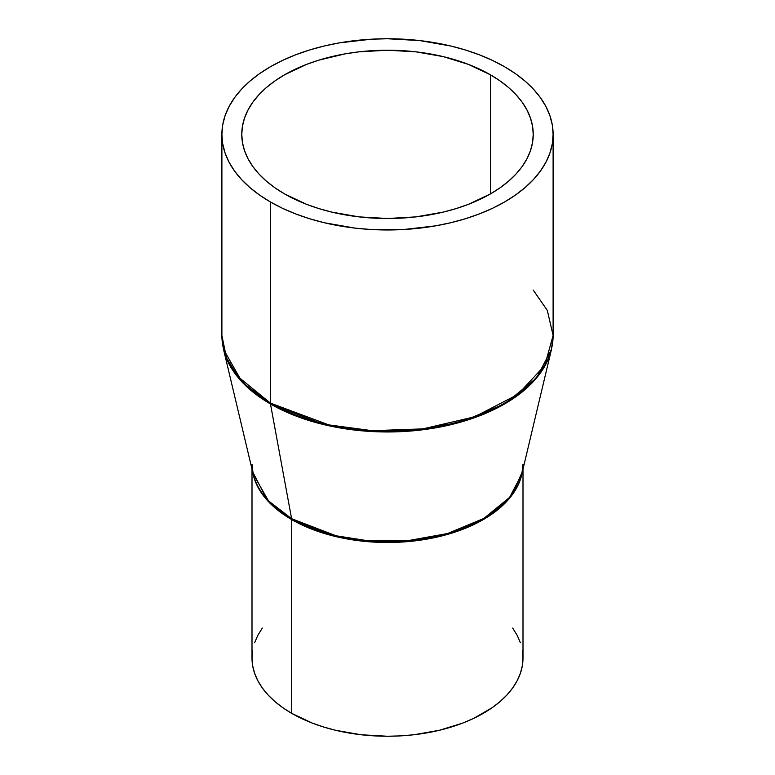 <?xml version="1.0" encoding="UTF-8"?>
<svg xmlns="http://www.w3.org/2000/svg" width="775" height="775" viewBox="0 0 775 775"><rect width="100%" height="100%" fill="white"/><g stroke="black" fill="none" stroke-linecap="round" stroke-linejoin="round"><path stroke-width="1.16" d="M291.691 713.339A135.499 78.227 0 0 0 439.347 730.292A135.499 78.227 0 0 0 522.999 658.023L522.34 665.686L520.393 673.281L517.158 680.731L512.682 687.958L506.995 694.894L500.156 701.482L492.241 707.653L473.457 718.493L462.782 723.065L439.347 730.292L413.937 734.748L400.782 735.872L387.5 736.25L361.063 734.748L335.653 730.292L323.63 727.008L312.218 723.065L291.691 713.339L291.691 519.589L291.691 713.339L282.759 707.653L274.844 701.482L268.005 694.894L262.318 687.958L257.843 680.731L254.607 673.281L252.66 665.686L252.001 658.023A135.499 78.227 0 0 0 291.691 713.339M522.369 471.772A135.499 78.227 180 0 1 433.283 537.898A135.499 78.227 180 0 1 291.691 519.589L267.53 500.621L252.631 471.772A135.499 78.227 180 0 0 291.691 519.589A6.026 3.478 120 0 0 291.613 518.698A6.026 3.478 -60 0 1 291.691 519.589L337.028 536.872L370.411 541.87L409.772 541.434L450.837 533.423L486.923 517.409L511.684 495.564L522.369 471.772M533.229 290.073L547.324 310.446L553.108 335.488L544.748 365.49L517.894 394.427L474.649 416.795L422.918 428.885L372.155 430.687L328.794 424.894L270.397 403.097A6.026 3.478 120 0 0 270.475 403.978L324.647 424.807L364.395 431.036L411.36 430.968L460.796 422.084L505.058 403.668L536.533 377.968L551.461 349.409A165.501 95.548 180 0 1 440.268 426.986A165.501 95.548 180 0 1 270.475 403.978A165.501 95.548 180 0 1 223.539 349.409L253.154 473.99L268.46 500.834L291.613 518.698A135.606 78.294 0 0 0 430.735 537.55A135.606 78.294 0 0 0 521.846 473.99L522.999 464.273M221.892 134.366L221.892 335.488A165.608 95.616 0 0 0 270.397 403.097L270.397 201.965A165.608 95.616 180 0 1 221.892 134.366A165.608 95.616 180 0 1 324.124 46.025A165.608 95.616 180 0 1 504.603 66.757L492.561 60.45L479.502 54.86L465.562 50.036L450.876 46.025L419.808 40.591L387.5 38.75L371.264 39.215L339.431 42.867L324.124 46.025L309.438 50.036L295.498 54.86L282.439 60.45L270.397 66.757L259.489 73.703L249.802 81.239L241.451 89.29L234.496 97.776L229.022 106.611L225.079 115.707L222.687 124.988L221.892 134.366L222.687 143.733L225.079 153.014L229.022 162.12L234.496 170.955L241.451 179.432L249.802 187.482L259.489 195.019L270.397 201.965L282.439 208.272L295.498 213.861L309.438 218.686L324.124 222.696L355.192 228.141L371.264 229.516L403.736 229.516L435.569 225.854L450.876 222.696L465.562 218.686L479.502 213.861L492.561 208.272L504.603 201.965L515.511 195.019L525.198 187.482L533.549 179.432L540.504 170.955L545.978 162.12L549.921 153.014L552.313 143.733L553.108 134.366L552.313 124.988L549.921 115.707L545.978 106.611L540.504 97.776L533.549 89.29L525.198 81.239L515.511 73.703L504.603 66.757A165.608 95.616 180 0 1 553.108 134.366A165.608 95.616 180 0 1 450.876 222.696A165.608 95.616 180 0 1 270.397 201.965L270.397 403.097L238.061 376.698L226.503 357.905L221.892 335.488L223.539 349.409L242.217 382.182L270.475 403.978L291.613 518.698L270.475 403.978A6.026 3.478 -60 0 1 270.397 403.097A165.608 95.616 0 0 0 450.876 423.828A165.608 95.616 0 0 0 553.108 335.488L551.461 349.409L521.846 473.99L509.611 497.385L483.823 518.446L447.553 533.529L407.049 540.814L368.571 540.863L336.001 535.767L291.613 518.698A135.606 78.294 0 0 1 253.154 473.99L252.001 464.273M284.454 193.857A145.729 84.136 180 0 1 241.771 134.366A145.729 84.136 180 0 1 331.729 56.623A145.729 84.136 180 0 1 490.546 74.865L490.546 193.857L490.546 74.865A145.729 84.136 180 0 1 533.229 134.366A145.729 84.136 180 0 1 443.271 212.098A145.729 84.136 180 0 1 284.454 193.857L274.844 187.734L266.329 181.108L258.976 174.026L252.863 166.557L248.039 158.788L244.571 150.776L242.468 142.61L241.771 134.366L242.468 126.112L244.571 117.945L248.039 109.934L252.863 102.164L258.976 94.695L266.329 87.614L274.844 80.987L284.454 74.865L306.532 64.403L318.806 60.159L345.195 53.843L359.067 51.838L387.5 50.22L415.933 51.838L443.271 56.623L468.468 64.403L490.546 74.865L500.156 80.987L508.671 87.614L516.024 94.695L522.137 102.164L526.961 109.934L530.429 117.945L532.532 126.112L533.229 134.366L532.532 142.61L530.429 150.776L526.961 158.788L522.137 166.557L516.024 174.026L508.671 181.108L500.156 187.734L490.546 193.857L468.468 204.319L456.194 208.562L443.271 212.098L415.933 216.884L387.5 218.502L359.067 216.884L331.729 212.098L318.806 208.562L306.532 204.319L284.454 193.857M512.682 628.089L517.158 635.316L520.393 642.756M522.34 650.351L522.999 658.023L522.999 469.146M252.001 469.146L252.001 658.023L252.66 650.351M254.607 642.756L257.843 635.316L262.318 628.089M553.108 335.488L553.108 134.366"/></g></svg>

